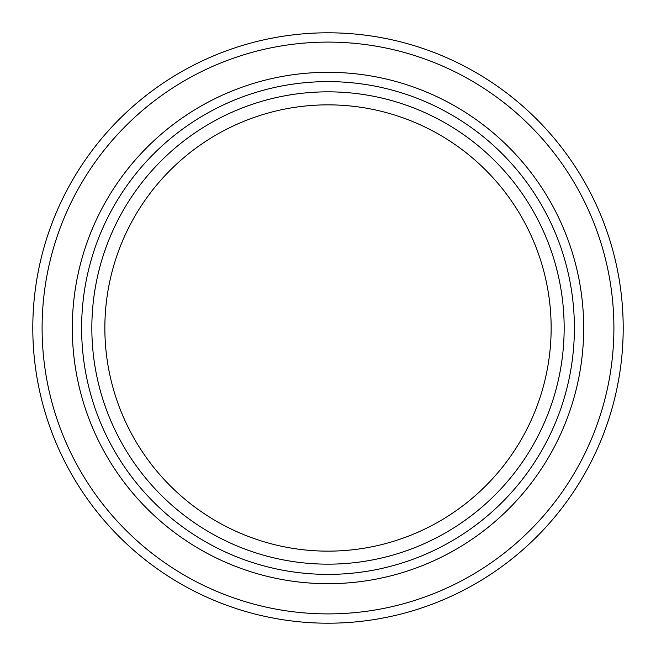 <?xml version="1.0" encoding="UTF-8"?>
<svg xmlns="http://www.w3.org/2000/svg" width="656" height="656" viewBox="0 0 656 656"><rect width="100%" height="100%" fill="white"/><g stroke="black" fill="none" stroke-linecap="round" stroke-linejoin="round"><path stroke-width="0.98" d="M328 613.901A285.901 285.901 0 0 0 613.901 328A285.901 285.901 0 0 0 328 42.099A285.901 285.901 0 0 0 42.099 328A285.901 285.901 0 0 0 328 613.901M328 32.8A295.2 295.2 0 0 1 623.2 328A295.2 295.2 0 0 1 328 623.2A295.2 295.2 0 0 1 32.8 328A295.2 295.2 0 0 1 328 32.8M328 583.684A255.684 255.684 0 0 1 72.316 328A255.684 255.684 0 0 1 328 72.316A255.684 255.684 0 0 1 583.684 328A255.684 255.684 0 0 1 328 583.684M328 81.615A246.385 246.385 0 0 0 81.615 328A246.385 246.385 0 0 0 328 574.385A246.385 246.385 0 0 0 574.385 328A246.385 246.385 0 0 0 328 81.615M328 564.16A236.16 236.16 0 0 1 91.84 328A236.16 236.16 0 0 1 328 91.84A236.16 236.16 0 0 1 564.16 328A236.16 236.16 0 0 1 328 564.16M328 551.147A223.147 223.147 0 0 1 104.853 328A223.147 223.147 0 0 1 328 104.853A223.147 223.147 0 0 1 551.147 328A223.147 223.147 0 0 1 328 551.147"/></g></svg>
